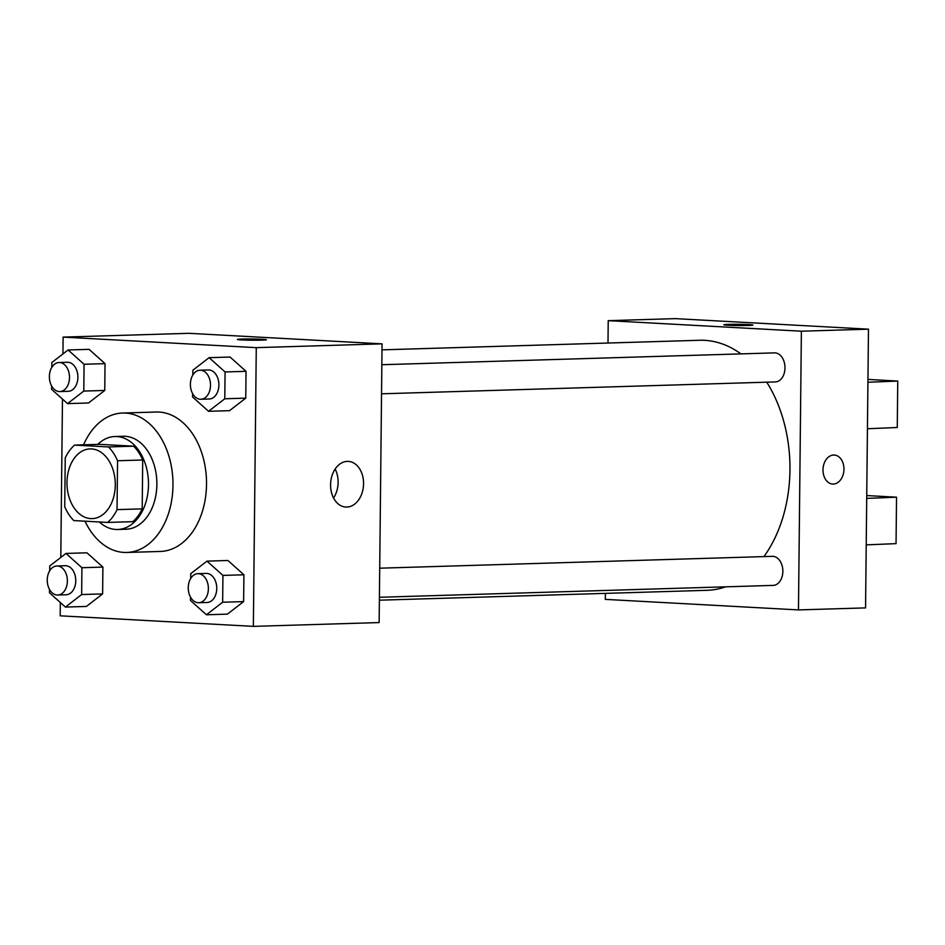 <?xml version="1.0" encoding="UTF-8"?>
<svg xmlns="http://www.w3.org/2000/svg" width="945" height="945" viewBox="0 0 945 945"><rect width="100%" height="100%" fill="white"/><g stroke="black" fill="none" stroke-linecap="round" stroke-linejoin="round"><path stroke-width="1.42" d="M90.779 518.604A34.87 24.133 88.3 0 1 66.989 483.462A34.87 24.133 88.3 0 1 90.082 448.899A34.87 24.133 88.3 0 1 115.266 483.037A34.87 24.133 88.3 0 1 92.197 518.616A34.87 24.133 88.3 0 1 90.779 518.604M117.038 509.627L117.558 460.747A45.006 31.15 88.3 0 0 108.474 446.938L74.596 445.095A45.006 31.15 88.3 0 0 65.24 457.888L64.732 506.78A45.006 31.15 88.3 0 0 73.804 520.577L107.683 522.431A45.006 31.15 88.3 0 0 117.038 509.627L142.199 508.871L142.707 459.991L117.558 460.747M142.199 508.871A45.006 31.15 88.3 0 1 132.843 521.664L107.683 522.431M142.707 459.991A45.006 31.15 88.3 0 0 133.635 446.182L99.757 444.339L74.596 445.095M99.367 521.971A46.494 32.177 -91.7 0 0 117.7 529.483A46.494 32.177 -91.7 0 0 148.459 482.033A46.494 32.177 -91.7 0 0 114.9 436.531A46.494 32.177 -91.7 0 0 97.76 444.398M114.9 436.531L123.287 436.271A46.494 32.177 88.3 0 1 156.846 481.773A46.494 32.177 88.3 0 1 126.087 529.224L117.7 529.483M133.635 446.182L108.474 446.938M83.573 444.823A69.741 48.266 88.3 0 1 122.578 413.036A69.741 48.266 88.3 0 1 172.935 481.288A69.741 48.266 88.3 0 1 126.784 552.459A69.741 48.266 88.3 0 1 123.96 552.423A69.741 48.266 88.3 0 1 85.003 521.191M122.578 413.036L156.126 412.02A69.741 48.266 88.3 0 1 206.482 480.284A69.741 48.266 88.3 0 1 160.331 551.455L126.784 552.459M51.621 385.938L51.585 389.328L67.544 403.609L88.511 402.983L104.753 390.45L105.025 363.624L89.078 349.343L68.111 349.969L51.869 362.502L51.821 367.31M192.626 393.628L192.591 397.018L208.55 411.299L229.517 410.673L245.759 398.14L246.031 371.326L230.084 357.033L209.117 357.671L192.874 370.192L192.827 375M60.326 602.52L60.196 615.821L253.354 626.37L256.272 347.654L63.114 337.105L62.937 353.962M62.465 399.062L60.799 557.432M49.494 589.396L49.459 592.787L65.418 607.068L86.385 606.442L102.615 593.909L102.899 567.094L86.94 552.801L65.973 553.439L49.742 565.96L49.695 570.768M190.5 597.086L190.465 600.477L206.423 614.77L227.391 614.132L243.621 601.599L243.904 574.784L227.946 560.491L206.979 561.129L190.748 573.662L190.701 578.47M253.354 626.37L379.146 622.566L382.063 343.85L188.905 333.313L63.114 337.105M382.063 343.85L256.272 347.654M346.827 507.063A22.857 16.467 -86.9 0 1 345.811 507.052A22.857 16.467 -86.9 0 1 330.62 483.32A22.857 16.467 -86.9 0 1 348.303 461.396A22.857 16.467 -86.9 0 1 363.541 484.419A22.857 16.467 -86.9 0 1 346.827 507.063M241.459 339.916A14.529 0.614 -179.4 0 1 237.408 339.444A14.529 0.614 -179.4 0 1 251.949 338.983A14.529 0.614 -179.4 0 1 266.466 339.751A14.529 0.614 -179.4 0 1 257.359 340.224A14.529 0.614 -179.4 0 1 241.459 339.916M237.408 339.444A14.529 0.614 -179.4 0 1 251.949 338.995A14.529 0.614 -179.4 0 1 266.466 339.751M335.132 469.051A22.857 16.467 -86.9 0 1 333.55 498.003M382.004 349.851L699.583 340.271A125.071 86.562 88.3 0 1 740.939 353.891M766.749 382.182A125.071 86.562 88.3 0 1 763.95 556.593M725.63 586.821A125.071 86.562 88.3 0 1 707.12 590.306L379.382 600.193M379.417 597.275L773.223 585.392A14.529 10.052 -91.7 0 0 782.85 570.993A14.529 10.052 -91.7 0 0 772.939 556.345A14.529 10.052 -91.7 0 0 772.348 556.345L379.713 568.193M381.851 364.723L774.487 352.875A14.529 10.052 88.3 0 1 784.976 367.097A14.529 10.052 88.3 0 1 775.361 381.922L381.544 393.805M605.379 593.377L605.308 599.378L798.466 609.915L801.384 331.199L608.226 320.662L608.001 343.035M798.466 609.915L865.561 607.895L868.479 329.179L675.321 318.63L608.226 320.662M748.416 325.47A14.529 0.614 -179.4 0 1 732.659 325.423A14.529 0.614 -179.4 0 1 723.823 324.761A14.529 0.614 -179.4 0 1 738.364 324.3A14.529 0.614 -179.4 0 1 752.881 325.068A14.529 0.614 -179.4 0 1 748.416 325.47M868.479 329.179L801.384 331.199M752.881 325.08A14.529 0.614 0.6 0 0 738.364 324.312A14.529 0.614 0.6 0 0 723.823 324.773M832.687 484.053A14.529 10.466 93.1 0 0 843.956 469.228A14.529 10.466 -86.9 0 1 832.687 484.053A14.529 10.466 -86.9 0 1 823.024 468.98A14.529 10.466 -86.9 0 1 834.27 455.041A14.529 10.466 -86.9 0 1 843.956 469.228A14.529 10.466 93.1 0 0 834.27 455.041M867.923 382.276L897.75 381.059L897.266 427.506L867.439 428.735M866.707 498.405L896.533 497.188L866.742 495.558M866.222 544.863L896.049 543.635L896.533 497.188M897.75 381.059L867.959 379.429M206.423 614.77L222.654 602.237L222.937 575.41L206.979 561.129M197.883 573.674L206.27 573.426A14.529 10.052 88.3 0 1 216.759 587.648A14.529 10.052 88.3 0 1 207.144 602.473L198.757 602.721A14.529 10.052 88.3 0 1 198.166 602.721A14.529 10.052 88.3 0 1 188.256 588.073A14.529 10.052 88.3 0 1 197.883 573.674A14.529 10.052 88.3 0 1 208.373 587.896A14.529 10.052 88.3 0 1 198.757 602.721M227.391 614.132L243.621 601.599L222.654 602.237M243.621 601.599L243.904 574.784L222.937 575.41M243.904 574.784L227.946 560.491M208.55 411.299L224.792 398.778L225.075 371.952L209.117 357.671M200.009 370.216L208.396 369.967A14.529 10.052 88.3 0 1 218.886 384.178A14.529 10.052 88.3 0 1 209.27 399.014L200.883 399.262A14.529 10.052 88.3 0 1 200.293 399.251A14.529 10.052 88.3 0 1 190.382 384.615A14.529 10.052 88.3 0 1 200.009 370.216A14.529 10.052 88.3 0 1 210.499 384.438A14.529 10.052 88.3 0 1 200.883 399.262M229.517 410.673L245.759 398.14L224.792 398.778M245.759 398.14L246.031 371.326L225.075 371.952M246.031 371.326L230.084 357.033M65.418 607.068L81.648 594.547L81.931 567.721L65.973 553.439M56.877 565.984L65.264 565.724A14.529 10.052 88.3 0 1 75.754 579.946A14.529 10.052 88.3 0 1 66.138 594.771L57.751 595.031A14.529 10.052 88.3 0 1 57.161 595.019A14.529 10.052 88.3 0 1 47.25 580.384A14.529 10.052 88.3 0 1 56.877 565.984A14.529 10.052 88.3 0 1 67.367 580.206A14.529 10.052 88.3 0 1 57.751 595.031M86.385 606.442L102.615 593.909L81.648 594.547M102.615 593.909L102.899 567.094L81.931 567.721M102.899 567.094L86.94 552.801M67.544 403.609L83.786 391.076L84.07 364.262L68.111 349.969M59.003 362.526L67.39 362.266A14.529 10.052 88.3 0 1 77.88 376.488A14.529 10.052 88.3 0 1 68.264 391.313L59.878 391.573A14.529 10.052 88.3 0 1 59.287 391.561A14.529 10.052 88.3 0 1 49.376 376.925A14.529 10.052 88.3 0 1 59.003 362.526A14.529 10.052 88.3 0 1 69.493 376.736A14.529 10.052 88.3 0 1 59.878 391.573M88.511 402.983L104.753 390.45L83.786 391.076M104.753 390.45L105.025 363.624L84.07 364.262M105.025 363.624L89.078 349.343"/></g></svg>
